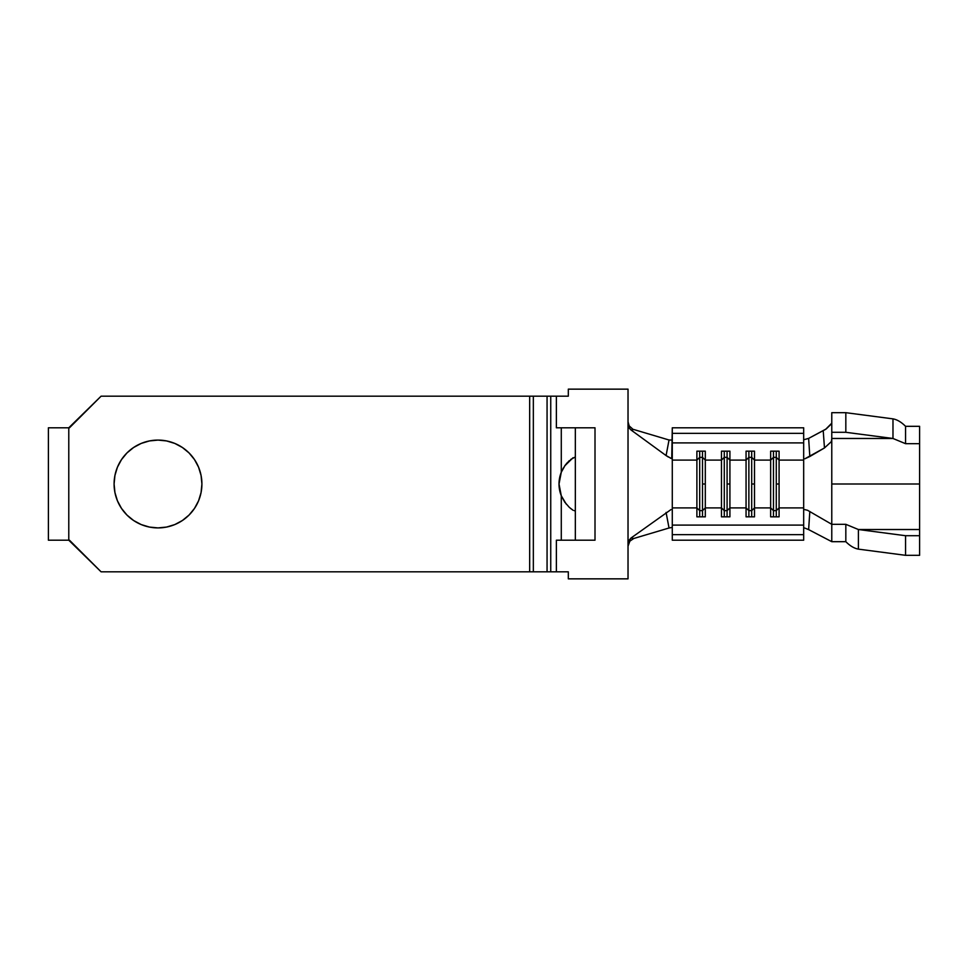 <?xml version="1.0" encoding="UTF-8"?>
<svg xmlns="http://www.w3.org/2000/svg" width="968" height="968" viewBox="0 0 968 968"><rect width="100%" height="100%" fill="white"/><g stroke="black" fill="none" stroke-linecap="round" stroke-linejoin="round"><path stroke-width="1.45" d="M919.6 471.803L919.6 529.52L858.398 529.52L845.826 524.317L831.778 524.317L831.778 484L919.6 484L919.6 525.067M919.6 528.056L919.6 555.317L905.552 555.317L858.398 549.134L858.398 529.52L905.552 535.703L919.6 535.703L919.6 529.52L858.398 529.52L905.552 535.703L905.552 555.317L905.552 535.703L919.6 535.703L919.6 555.317L905.552 555.317L858.398 549.134C854.212 548.384 850.025 545.904 845.826 541.681L831.778 541.681L808.631 529.605L809.817 511.491L808.631 529.605L831.778 541.681L831.778 524.317L807.554 510.281L803.67 509.362L803.67 442.908L803.67 460.102L779.083 460.102L779.083 451.161L770.649 451.161L770.649 460.102L754.495 460.102L754.495 451.161L746.062 451.161L746.062 516.839L754.495 516.839L754.495 507.897L770.649 507.897L754.495 507.897L754.495 484L754.495 507.897L751.688 510.632L751.688 484L754.495 484L754.495 460.102L770.649 460.102L770.649 516.839L779.083 516.839L779.083 507.897L803.67 507.897L779.083 507.897L779.083 484L779.083 507.897L776.275 510.632L776.275 484L779.083 484L779.083 460.102L803.67 460.102L803.67 525.092L672.288 525.092L672.288 534.651L672.288 525.092L803.67 525.092L803.67 534.651L672.288 534.651L672.288 540.204L672.288 534.651L803.67 534.651L803.67 540.204L672.288 540.204L803.67 540.204L803.67 509.362L807.554 510.281L831.778 524.317L831.778 412.683L845.826 412.683L892.98 418.866C897.167 419.616 901.353 422.096 905.552 426.319L919.6 426.319L919.6 443.683L905.552 443.683L892.98 438.48L845.826 432.297L845.826 412.683L831.778 412.683L831.778 432.297L845.826 432.297L831.778 432.297L831.778 438.48L892.98 438.48L845.826 432.297L845.826 412.683L892.98 418.866C897.167 419.616 901.353 422.096 905.552 426.319L905.552 443.683L905.552 426.319L919.6 426.319L919.6 450.882M831.343 423.609L825.644 429.332L808.631 438.395L809.817 456.509L804.892 458.784L824.47 447.954L809.817 456.509L808.631 438.395L826.176 428.957L830.786 424.529M573.032 457.743L564.695 465.923L561.283 472.239A31.617 31.617 0 0 0 561.283 495.761A31.617 31.617 0 0 1 559.02 484L561.283 495.761L566.28 504.159L561.283 495.761L561.283 540.204L556.37 540.204L556.37 571.822L550.744 571.822L550.744 396.178L556.37 396.178L556.37 427.796L561.283 427.796L561.283 472.239L559.02 484A31.617 31.617 0 0 1 561.283 472.239L561.283 427.796L595.005 427.796L595.005 540.204L595.005 427.796L575.331 427.796L575.331 540.204L575.331 427.796M564.719 502.114L561.283 495.761L564.719 502.114L569.269 507.305L564.719 502.114M569.414 507.438L573.02 510.257M670.328 458.106L672.288 458.578L672.288 525.092L672.288 507.897L696.887 507.897L672.288 507.897L672.288 460.102L696.887 460.102L696.887 516.839L705.309 516.839L705.309 507.897L721.475 507.897L705.309 507.897L705.309 484L705.309 507.897L702.502 510.632L702.502 484L705.309 484L705.309 460.102L721.475 460.102L721.475 516.839L729.908 516.839L729.908 507.897L746.062 507.897L729.908 507.897L729.908 484L729.908 507.897L727.089 510.632L727.089 484L729.908 484L729.908 451.161L721.475 451.161L721.475 460.102L705.309 460.102L705.309 451.161L696.887 451.161L696.887 460.102L672.288 460.102L672.288 442.908L803.67 442.908L803.67 427.796L803.67 442.908L672.288 442.908L672.288 433.349L803.67 433.349L672.288 433.349L672.288 427.796L803.67 427.796L672.288 427.796L671.731 458.699L666.081 455.565L631.027 429.986L629.333 428.255L628.026 424.117L628.026 543.883L628.389 541.632L631.027 538.014L670.957 509.604L631.027 538.014L633.75 538.498L669.033 527.996L666.081 512.435L669.033 527.996L633.75 538.498L629.841 541.173L628.026 546.194L629.055 542.346M114.091 484A43.911 43.911 0 0 1 158.002 440.089A43.911 43.911 0 0 1 201.913 484L201.066 492.567L198.573 500.807L201.066 492.567L201.913 484L201.066 475.433L201.913 484A43.911 43.911 0 0 1 158.002 527.911A43.911 43.911 0 0 1 114.091 484L114.938 475.433L117.43 467.193L121.496 459.606L117.43 467.193L114.938 475.433L114.091 484L114.938 492.567L114.091 484M48.4 540.204L48.4 427.796L48.4 540.204L68.776 540.204L68.776 427.796L101.095 396.178L529.665 396.178L529.665 571.822L101.095 571.822L68.776 540.204L68.776 427.796L48.4 427.796L69.478 427.796L101.095 396.178L529.665 396.178L529.665 571.822L101.095 571.822L69.478 540.204L48.4 540.204M166.569 440.936L174.809 443.429L166.569 440.936L158.002 440.089L149.435 440.936L141.195 443.429L133.608 447.494L126.953 452.951L121.496 459.606M181.488 446.901L176.781 444.3L182.395 447.494L189.05 452.951L194.507 459.606L189.05 452.951L182.395 447.494L174.809 443.429M198.573 467.193L201.066 475.433L198.573 467.193L194.507 459.606M149.435 527.064L141.195 524.571L149.435 527.064L158.002 527.911L166.569 527.064L174.809 524.571L182.395 520.506L189.05 515.049L194.507 508.394L198.573 500.807M126.953 515.049L121.496 508.394L117.43 500.807L114.938 492.567L117.43 500.807L121.496 508.394L126.953 515.049L133.608 520.506L141.195 524.571M572.439 509.749L570.66 508.515M574.121 510.584L575.331 511.031M181.488 521.099L182.395 520.506M746.062 460.102L729.908 460.102L746.062 460.102L748.869 457.368L751.688 457.368L754.495 460.102L754.495 451.161L746.062 451.161L746.062 460.102L748.869 457.368L748.869 451.161L748.869 457.368L751.688 457.368L751.688 451.161L751.688 457.368L754.495 460.102L754.495 484L751.688 484L751.688 457.368L751.688 510.632L748.869 510.632L748.869 457.368L748.869 510.632L746.062 507.897L746.062 460.102M631.027 429.986L666.081 455.565L669.033 440.004L633.75 429.502L631.027 429.986L628.849 427.457L628.026 424.117L628.026 578.852L628.026 543.883L628.849 540.543L631.027 538.014L633.75 538.498M632.818 429.151L629.188 425.896L628.026 421.842M632.394 429.877L633.75 429.502L669.033 440.004L672.288 440.065L669.033 440.004L666.081 455.565L668.356 457.041M671.393 527.548L669.033 527.996M568.313 396.178L556.37 396.178L568.313 396.178L568.313 389.148L628.026 389.148L628.026 424.117L628.026 389.148L568.313 389.148L568.313 396.178M575.331 540.204L595.005 540.204L556.37 540.204L556.37 571.822L568.313 571.822L568.313 578.852L628.026 578.852L568.313 578.852L568.313 571.822L529.665 571.822L533.344 571.822L533.344 396.178L529.665 396.178L547.065 396.178L533.344 396.178L533.344 571.822L550.744 571.822L550.744 396.178L547.065 396.178L547.065 571.822L547.065 396.178L556.37 396.178L556.37 427.796L566.667 427.796M201.066 492.567L201.913 484M567.163 462.813L564.937 465.572M563.436 467.871L561.283 472.239L564.695 465.923L569.378 460.586M566.667 540.204L561.283 540.204L561.283 495.761M702.502 457.368L705.309 460.102L705.309 451.161L696.887 451.161L696.887 460.102L699.695 457.368L702.502 457.368L702.502 451.161L702.502 457.368L705.309 460.102L705.309 484L702.502 484L702.502 457.368L702.502 510.632L699.695 510.632L699.695 451.161L699.695 457.368L702.502 457.368M699.695 510.632L696.887 507.897L696.887 460.102L699.695 457.368L699.695 510.632L702.502 510.632L705.309 507.897L705.309 516.839L696.887 516.839L696.887 507.897L699.695 510.632L699.695 516.839L699.695 510.632M702.502 516.839L702.502 510.632L702.502 516.839M727.089 457.368L729.908 460.102L729.908 451.161L721.475 451.161L721.475 460.102L724.282 457.368L727.089 457.368L727.089 451.161L727.089 457.368L729.908 460.102L729.908 484L727.089 484L727.089 457.368L727.089 510.632L724.282 510.632L724.282 451.161L724.282 457.368L727.089 457.368M724.282 510.632L721.475 507.897L721.475 460.102L724.282 457.368L724.282 510.632L727.089 510.632L729.908 507.897L729.908 516.839L721.475 516.839L721.475 507.897L724.282 510.632L724.282 516.839L724.282 510.632M727.089 516.839L727.089 510.632L727.089 516.839M751.688 516.839L751.688 510.632L754.495 507.897L754.495 516.839L746.062 516.839L746.062 507.897L748.869 510.632L751.688 510.632L751.688 516.839M748.869 516.839L748.869 510.632L748.869 516.839M776.275 457.368L779.083 460.102L779.083 451.161L770.649 451.161L770.649 460.102L773.468 457.368L776.275 457.368L776.275 451.161L776.275 457.368L779.083 460.102L779.083 484L776.275 484L776.275 457.368L776.275 510.632L773.468 510.632L773.468 451.161L773.468 457.368L776.275 457.368M773.468 510.632L770.649 507.897L770.649 460.102L773.468 457.368L773.468 510.632L776.275 510.632L779.083 507.897L779.083 516.839L770.649 516.839L770.649 507.897L773.468 510.632L773.468 516.839L773.468 510.632M776.275 516.839L776.275 510.632L776.275 516.839M575.331 456.969L570.66 459.485M569.051 460.889L564.816 465.741M565.191 465.221L561.295 472.227M831.379 441.589L824.47 447.954L823.224 430.784L824.47 447.954L831.379 441.589L831.778 443.683L831.778 484L919.6 484L919.6 443.683L905.552 443.683L892.98 438.48L892.98 418.866L892.98 438.48L831.778 438.48L831.379 441.589M808.631 529.605L804.565 527.984L808.631 529.605M803.67 439.762L808.631 438.395L803.67 439.762M845.826 541.681L845.826 524.317L858.398 529.52L858.398 549.134C854.212 548.384 850.025 545.904 845.826 541.681L831.778 541.681L831.778 524.317L845.826 524.317L845.826 541.681"/></g></svg>
